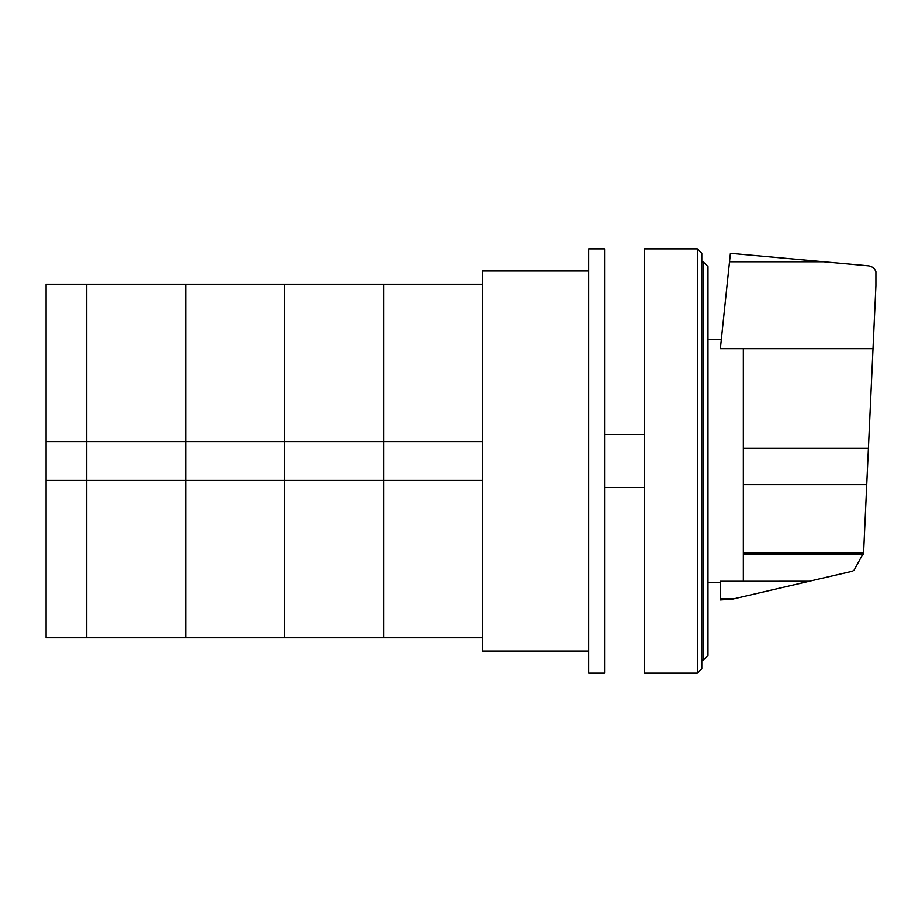 <?xml version="1.0" encoding="UTF-8"?>
<svg xmlns="http://www.w3.org/2000/svg" width="922" height="922" viewBox="0 0 922 922"><rect width="100%" height="100%" fill="white"/><g stroke="black" fill="none" stroke-linecap="round" stroke-linejoin="round"><path stroke-width="1.38" d="M46.1 480.443L46.1 441.557L86.749 441.557L86.749 480.443L46.1 480.443L46.1 637.736L86.749 637.736L86.749 480.443L86.749 637.736L185.725 637.736L185.725 480.443L86.749 480.443L86.749 441.557L185.725 441.557L185.725 480.443L185.725 284.264L482.655 284.264M86.749 441.557L86.749 284.264L86.749 441.557M482.655 480.443L383.679 480.443L383.679 637.736L284.702 637.736L284.702 480.443L185.725 480.443L185.725 637.736L284.702 637.736L284.702 441.557L284.702 480.443L383.679 480.443L383.679 441.557L482.655 441.557M46.1 441.557L46.1 284.264L185.725 284.264L185.725 441.557L284.702 441.557L284.702 284.264L284.702 441.557L383.679 441.557L383.679 284.264L383.679 637.736L482.655 637.736M604.602 248.905L604.602 673.095L588.697 673.095L588.697 248.905L604.602 248.905M588.697 651.001L482.655 651.001L482.655 270.999L588.697 270.999M743.339 348.654L743.339 581.275L809.274 581.263L852.481 571.214L854.141 570.084L863.591 552.704L875.9 285.785L875.9 271.667C874.529 268.267 872.028 266.32 868.397 265.824L730.42 253.331L720.37 348.654L872.996 348.654M743.339 581.275L720.37 581.275L720.37 599.934L732.298 599.173L809.274 581.263M720.37 598.505L735.203 598.505M743.339 554.387L863.096 554.387M707.992 655.415L707.992 266.585L703.578 262.171L703.578 659.829L707.992 655.415M703.578 262.171L701.815 262.171M703.578 659.829L701.815 659.829M697.389 248.905L701.815 253.331L701.815 668.669L697.389 673.095L644.374 673.095L644.374 248.905L697.389 248.905L697.389 673.095M644.374 487.508L604.602 487.508M644.374 434.493L604.602 434.493M729.498 261.779L823.772 261.779M743.339 448.288L868.409 448.288M743.339 553.016L863.499 553.016M743.339 484.684L866.726 484.684M707.992 339.492L721.327 339.492M707.992 582.508L720.37 582.508"/></g></svg>
